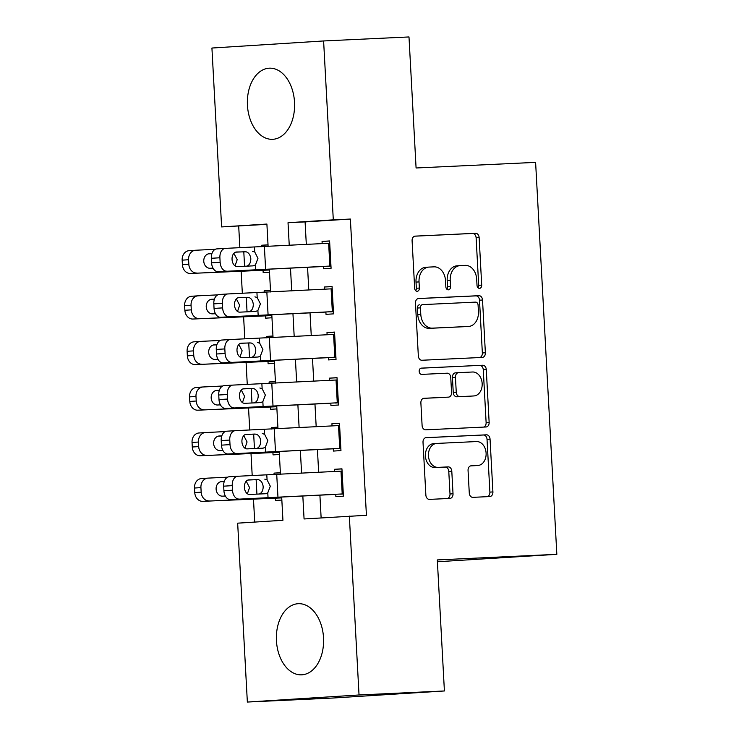 <?xml version="1.0" encoding="UTF-8"?>
<svg xmlns="http://www.w3.org/2000/svg" width="739" height="739" viewBox="0 0 739 739"><rect width="100%" height="100%" fill="white"/><g stroke="black" fill="none" stroke-linecap="round" stroke-linejoin="round"><path stroke-width="1.11" d="M479.537 288.367A3.141 2.346 86.4 0 0 479.565 288.367A3.141 2.346 86.4 0 0 481.708 285.125L479.14 237.598A4.48 3.353 86.4 0 0 475.546 233.284L415.207 236.12A4.48 3.353 86.4 0 0 415.161 236.12A4.48 3.353 86.4 0 0 412.094 240.748L414.671 288.275A3.141 2.346 86.4 0 0 417.184 291.295A3.141 2.346 86.4 0 0 417.212 291.295A3.141 2.346 86.4 0 0 419.364 288.062L419.031 281.91A14.337 10.734 86.4 0 1 428.851 267.093A14.337 10.734 86.4 0 1 428.98 267.084L434.005 266.853A14.337 10.734 86.4 0 1 445.515 280.663L445.848 286.815A3.141 2.346 86.4 0 0 448.361 289.836A3.141 2.346 86.4 0 0 448.388 289.836A3.141 2.346 86.4 0 0 450.541 286.593L450.208 280.441A14.337 10.734 86.4 0 1 460.027 265.634A14.337 10.734 86.4 0 1 460.157 265.624L465.182 265.384A14.337 10.734 86.4 0 1 476.683 279.194L477.015 285.346A3.141 2.346 86.4 0 0 479.537 288.367M478.004 287.73A3.141 2.346 86.4 0 0 478.696 285.319L476.119 237.792A4.48 3.353 86.4 0 0 472.526 233.469L414.708 236.184M415.66 290.658A3.141 2.346 86.4 0 0 416.343 288.247L416.011 282.095L419.031 281.91M446.836 289.198A3.141 2.346 86.4 0 0 447.52 286.787L447.187 280.635L450.208 280.441M276.441 640.759A35.601 23.593 87.3 0 1 298.316 603.698A35.601 23.593 87.3 0 1 323.525 637.775A35.601 23.593 87.3 0 1 301.651 674.827A35.601 23.593 87.3 0 1 276.441 640.759M247.436 105.234A35.601 23.593 87.3 0 1 269.31 68.182A35.601 23.593 87.3 0 1 294.528 102.259A35.601 23.593 87.3 0 1 272.654 139.311A35.601 23.593 87.3 0 1 247.436 105.234M469.274 493.033A4.48 3.353 86.4 0 0 472.877 497.347L489.8 496.553A4.48 3.353 86.4 0 0 489.846 496.553A4.48 3.353 86.4 0 0 492.913 491.925L490.049 439.132A4.48 3.353 86.4 0 0 486.456 434.818L426.117 437.654A4.48 3.353 86.4 0 0 426.08 437.654A4.48 3.353 86.4 0 0 423.013 442.282L425.867 495.065A4.48 3.353 86.4 0 0 429.461 499.388L449.912 498.428A4.48 3.353 86.4 0 0 449.949 498.419A4.48 3.353 86.4 0 0 453.025 493.791L451.797 471.205A4.48 3.353 86.4 0 0 448.203 466.891L438.061 467.362A11.981 8.979 86.4 0 1 428.454 455.889A11.981 8.979 86.4 0 1 436.657 443.437A11.981 8.979 86.4 0 1 436.767 443.428L476.489 441.562A11.981 8.979 86.4 0 1 486.096 453.035A11.981 8.979 86.4 0 1 477.893 465.487A11.981 8.979 86.4 0 1 477.782 465.496L471.168 465.81A4.48 3.353 86.4 0 0 471.122 465.81A4.48 3.353 86.4 0 0 468.055 470.438L469.274 493.033M266.908 224.333L221.617 226.919L211.927 48.035L323.608 40.959L408.99 36.95L416.085 167.984L535.609 162.368L556.836 554.324L437.312 559.931L444.407 690.965L359.034 694.974L247.353 702.05L237.662 523.166L282.935 520.293L281.688 497.162M323.608 40.959L333.298 219.843L288.025 222.716L289.245 245.311M302.833 496.072L304.071 518.963L366.424 515.286L350.378 219.049L333.298 219.843M349.344 516.09L359.034 694.974M482.262 357.427A4.48 3.353 86.4 0 0 482.308 357.417A4.48 3.353 86.4 0 0 485.375 352.789L482.521 300.006A4.48 3.353 86.4 0 0 478.918 295.683L418.588 298.519A4.48 3.353 86.4 0 0 418.542 298.528A4.48 3.353 86.4 0 0 415.475 303.156L418.339 355.939A4.48 3.353 86.4 0 0 421.932 360.253L482.262 357.427M486.28 369.565L489.144 422.357A4.48 3.353 86.4 0 1 486.077 426.985A4.48 3.353 86.4 0 1 486.031 426.985L425.701 429.821A4.48 3.353 86.4 0 1 422.098 425.507L420.879 402.912A4.48 3.353 86.4 0 1 423.946 398.284A4.48 3.353 86.4 0 1 423.992 398.284L448.462 397.129A4.48 3.353 86.4 0 0 448.499 397.129A4.48 3.353 86.4 0 0 451.566 392.501L450.753 377.518A4.48 3.353 86.4 0 0 447.16 373.195L421.683 374.396A3.141 2.346 86.4 0 1 419.17 371.394A3.141 2.346 86.4 0 1 421.322 368.133A3.141 2.346 86.4 0 1 421.35 368.133L482.687 365.251A4.48 3.353 86.4 0 1 486.28 369.565L483.269 369.759L486.123 422.551L489.144 422.357M274.114 474.604L274.03 473.117L280.367 472.821M275.388 498.169L275.508 500.469L281.845 500.063M271.638 429.026L271.564 427.548L277.901 427.244M272.922 452.591L273.042 454.891L279.379 454.494M269.172 383.449L269.088 381.971L275.435 381.675M270.446 407.013L270.576 409.314L276.903 408.916M266.705 337.871L266.622 336.393L272.959 336.097M267.98 361.445L268.109 363.736L274.437 363.339M264.239 292.302L264.156 290.815L270.492 290.519M265.513 315.867L265.634 318.167L271.97 317.761M323.414 266.4L323.534 268.765L331.081 268.285L329.603 240.942L322.056 241.422L322.176 243.611M325.881 311.978L326.01 314.343L333.548 313.863L332.07 286.52L324.523 286.991L324.643 289.189M328.347 357.556L328.476 359.911L336.023 359.44L334.536 332.088L326.989 332.568L327.109 334.767M330.813 403.134L330.943 405.489L338.49 405.009L337.012 377.666L329.465 378.146L329.585 380.345M333.28 448.712L333.409 451.067L340.956 450.587L339.478 423.244L331.931 423.724L332.051 425.923M350.378 219.049L305.096 221.912L306.315 244.433M307.563 267.315L308.791 290.011M310.029 312.893L311.258 335.58M312.495 358.47L313.724 381.158M314.962 404.048L316.19 426.736M317.428 449.617L318.657 472.313M319.904 495.195L321.132 517.882M335.755 494.28L335.875 496.645L343.423 496.165L341.945 468.822L334.397 469.302L334.518 471.491M238.697 226.116L239.861 247.731M241.126 271.102L242.337 293.309M243.602 316.68L244.803 338.878M246.069 362.258L247.269 384.456M248.535 407.826L249.736 430.033M251.001 453.404L252.202 475.611M253.468 498.982L254.724 522.085M268.017 244.84L261.689 245.237L261.772 246.724M263.047 270.289L263.167 272.589L269.504 272.183M264.156 290.815L270.492 290.418M266.622 336.393L272.959 335.996M269.088 381.971L275.425 381.564M271.564 427.548L277.892 427.142M274.03 473.117L280.358 472.72M437.414 561.76L556.836 554.324M444.407 690.965L332.726 698.041L247.353 702.05M268.109 246.401L266.899 224.056L221.617 226.919M280.451 474.281L279.222 451.584M277.975 428.703L276.746 406.007M275.508 383.125L274.28 360.438M273.042 337.547L271.813 314.86M270.576 291.97L269.347 269.282M290.492 268.192L291.72 290.889M292.958 313.77L294.187 336.457M295.424 359.348L296.653 382.035M297.891 404.926L299.119 427.613M300.357 450.504L301.586 473.191M305.096 221.912L288.025 222.716M261.689 245.237L268.026 244.942M322.056 241.422L329.612 241.062M324.523 286.991L332.079 286.64M326.989 332.568L334.545 332.217M329.465 378.146L337.012 377.795M331.931 423.724L339.478 423.364M334.397 469.302L341.954 468.942M459.889 265.643L457.136 265.818A14.337 10.734 86.4 0 0 457.007 265.818A14.337 10.734 86.4 0 0 447.187 280.635M428.722 267.102L425.96 267.278A14.337 10.734 86.4 0 0 425.83 267.287A14.337 10.734 86.4 0 0 416.011 282.095M479.74 357.537A4.48 3.353 86.4 0 0 482.355 352.983L479.5 300.191A4.48 3.353 86.4 0 0 475.907 295.877L418.089 298.593M478.087 305.142A3.141 2.346 86.4 0 0 475.574 302.122L422.616 304.616A3.141 2.346 86.4 0 0 422.588 304.616A3.141 2.346 86.4 0 0 420.436 307.849L420.787 314.343A14.337 10.734 86.4 0 0 432.287 328.153L468.489 326.453A14.337 10.734 86.4 0 0 468.618 326.444A14.337 10.734 86.4 0 0 478.438 311.627L478.087 305.142M419.567 304.801L419.595 304.801A3.141 2.346 86.4 0 0 419.567 304.801A3.141 2.346 86.4 0 0 417.415 308.043L420.436 307.849M465.736 326.629A14.337 10.734 86.4 0 1 465.607 326.638A14.337 10.734 86.4 0 1 465.468 326.638L429.267 328.347A14.337 10.734 86.4 0 1 417.766 314.528L417.415 308.043M483.509 427.105A4.48 3.353 86.4 0 0 486.123 422.551M423.493 398.358L445.441 397.323A4.48 3.353 86.4 0 0 445.478 397.323A4.48 3.353 86.4 0 0 445.525 397.323M420.934 368.198L482.687 365.251M473.847 395.938A11.981 8.979 86.4 0 0 473.958 395.938A11.981 8.979 86.4 0 0 482.161 383.476A11.981 8.979 86.4 0 0 472.554 372.003L458.559 372.668A4.48 3.353 86.4 0 0 458.522 372.668A4.48 3.353 86.4 0 0 455.446 377.296L456.259 392.28A4.48 3.353 86.4 0 0 459.852 396.594L470.835 396.132A11.981 8.979 86.4 0 0 470.937 396.122A11.981 8.979 86.4 0 0 471.048 396.113M458.476 372.668L455.538 372.853A4.48 3.353 86.4 0 0 455.501 372.853A4.48 3.353 86.4 0 0 452.434 377.49L455.446 377.296M470.835 396.132L456.841 396.788A4.48 3.353 86.4 0 1 453.247 392.474L452.434 377.49M483.269 369.759A4.48 3.353 86.4 0 0 479.676 365.445M474.983 465.672A11.981 8.979 86.4 0 1 474.872 465.681A11.981 8.979 86.4 0 1 474.771 465.69L470.669 465.884M436.546 443.446L433.747 443.622A11.981 8.979 86.4 0 0 433.636 443.631A11.981 8.979 86.4 0 0 425.433 456.083A11.981 8.979 86.4 0 0 435.049 467.556L438.061 467.362M447.391 498.548A4.48 3.353 86.4 0 0 450.005 493.985L448.776 471.39A4.48 3.353 86.4 0 0 445.183 467.076L435.049 467.556M487.278 496.673A4.48 3.353 86.4 0 0 489.892 492.109L487.029 439.326A4.48 3.353 86.4 0 0 483.435 435.003L425.627 437.719M215.308 249.292L195.623 250.244A9.127 7.538 86.2 0 0 195.512 250.253A9.127 7.538 86.2 0 0 188.584 259.731L182.163 260.156A9.127 7.538 -93.8 0 1 189.092 250.678A9.127 7.538 -93.8 0 1 189.202 250.669L195.401 250.262M269.375 269.837L190.44 273.458A9.127 7.538 -93.8 0 1 182.413 264.71L182.163 260.156M269.384 270.012L190.44 273.458M233.884 253.329L237.201 259.657L235.048 265.883M182.413 264.71L188.824 264.285L188.584 259.731M188.824 264.285A9.127 7.538 86.2 0 0 196.851 273.033M211.936 253.569L209.405 253.689A7.307 6.032 -93.8 0 0 209.313 253.699A7.307 6.032 -93.8 0 0 203.77 261.273A7.307 6.032 -93.8 0 0 210.19 268.275L213.017 268.137M211.899 253.68L208.361 253.856M330.961 266.012L218.097 271.693A9.127 6.023 -93.5 0 1 211.585 262.844L220.139 262.317A9.127 6.023 86.5 0 0 226.651 271.167M323.414 266.502L218.097 271.693M327.857 266.28L330.97 266.132M329.723 243.223L225.423 248.378A9.127 6.023 86.5 0 0 225.358 248.378A9.127 6.023 86.5 0 0 219.899 257.763L220.139 262.317M246.918 266.16C249.449 265.079 250.752 262.622 250.835 258.789C250.336 254.992 248.775 252.664 246.142 251.823L236.378 251.999M219.899 257.763L211.336 258.29L211.585 262.844M211.336 258.29A9.127 6.023 -93.5 0 1 216.795 248.904A9.127 6.023 -93.5 0 1 216.86 248.904L225.293 248.387M235.547 252.175L245.228 251.74M252.452 251.278L254.733 251.981L257.957 258.336L255.435 264.95L253.246 265.855L237.265 266.576A7.307 4.822 -93.5 0 1 232.055 259.5A7.307 4.822 -93.5 0 1 236.425 251.999A7.307 4.822 -93.5 0 1 236.48 251.99M217.774 294.87L198.089 295.822A9.127 7.538 86.2 0 0 197.978 295.831A9.127 7.538 86.2 0 0 191.05 305.309L184.63 305.734A9.127 7.538 -93.8 0 1 191.567 296.256A9.127 7.538 -93.8 0 1 191.669 296.247L197.876 295.84M271.841 315.414L192.907 319.036A9.127 7.538 -93.8 0 1 184.879 310.288L184.63 305.734M271.85 315.59L192.907 319.036M236.351 298.907L239.667 305.235L237.515 311.461M184.879 310.288L191.299 309.863L191.05 305.309M191.299 309.863A9.127 7.538 86.2 0 0 199.327 318.611M214.412 299.147L211.871 299.267A7.307 6.032 -93.8 0 0 211.779 299.267A7.307 6.032 -93.8 0 0 206.236 306.851A7.307 6.032 -93.8 0 0 212.656 313.853L215.483 313.715M214.375 299.258L210.827 299.434M220.24 340.439L200.555 341.4A9.127 7.538 86.2 0 0 200.445 341.409A9.127 7.538 86.2 0 0 193.516 350.877L187.106 351.302A9.127 7.538 -93.8 0 1 194.034 341.834A9.127 7.538 -93.8 0 1 194.145 341.824L200.343 341.418M274.308 360.992L195.373 364.613A9.127 7.538 -93.8 0 1 187.346 355.865L187.106 351.302M274.317 361.159L195.373 364.613M238.817 344.476L242.143 350.803L239.981 357.039M187.346 355.865L193.766 355.441L193.516 350.877M193.766 355.441A9.127 7.538 86.2 0 0 201.793 364.188M216.878 344.716L214.338 344.845A7.307 6.032 -93.8 0 0 214.255 344.845A7.307 6.032 -93.8 0 0 208.703 352.429A7.307 6.032 -93.8 0 0 215.132 359.431L217.95 359.293M216.841 344.836L213.294 345.002M222.707 386.017L203.022 386.977A9.127 7.538 86.2 0 0 202.92 386.987A9.127 7.538 86.2 0 0 195.983 396.455L189.572 396.88A9.127 7.538 -93.8 0 1 196.5 387.402A9.127 7.538 -93.8 0 1 196.611 387.402L202.809 386.987M276.783 406.57L197.84 410.191A9.127 7.538 -93.8 0 1 189.812 401.443L189.572 396.88M276.792 406.736L197.84 410.191M241.283 390.053L244.609 396.381L242.447 402.616M189.812 401.443L196.232 401.018L195.983 396.455M196.232 401.018A9.127 7.538 86.2 0 0 204.26 409.766M219.344 390.294L216.804 390.423A7.307 6.032 -93.8 0 0 216.721 390.423A7.307 6.032 -93.8 0 0 211.178 398.007A7.307 6.032 -93.8 0 0 217.599 405L220.425 404.861M219.307 390.404L215.76 390.58M225.183 431.594L205.497 432.555A9.127 7.538 86.2 0 0 205.387 432.555A9.127 7.538 86.2 0 0 198.458 442.033L192.038 442.458A9.127 7.538 -93.8 0 1 198.967 432.98A9.127 7.538 -93.8 0 1 199.077 432.98L205.276 432.564M279.25 452.139L200.315 455.76A9.127 7.538 -93.8 0 1 192.288 447.012L192.038 442.458M279.259 452.314L200.315 455.76M243.759 435.631L247.075 441.959L244.914 448.185M192.288 447.012L198.699 446.587L198.458 442.033M198.699 446.587A9.127 7.538 86.2 0 0 206.726 455.344M221.811 435.871L219.271 435.992A7.307 6.032 -93.8 0 0 219.187 436.001A7.307 6.032 -93.8 0 0 213.645 443.576A7.307 6.032 -93.8 0 0 220.065 450.578L222.892 450.439M221.774 435.982L218.227 436.158M333.428 311.59L220.564 317.262A9.127 6.023 -93.5 0 1 214.051 308.422L222.615 307.895A9.127 6.023 86.5 0 0 229.127 316.745M325.881 312.08L220.564 317.262M330.324 311.849L333.437 311.701M332.199 288.801L227.889 293.956A9.127 6.023 86.5 0 0 227.824 293.956A9.127 6.023 86.5 0 0 222.365 303.341L222.615 307.895M249.385 311.729C251.916 310.657 253.218 308.2 253.311 304.366C252.812 300.561 251.242 298.242 248.609 297.401L238.845 297.577M222.365 303.341L213.811 303.868L214.051 308.422M213.811 303.868A9.127 6.023 -93.5 0 1 219.271 294.482A9.127 6.023 -93.5 0 1 219.335 294.482L227.76 293.965M238.013 297.752L247.694 297.318M254.927 296.847L257.2 297.558L260.424 303.914L257.902 310.528L255.712 311.433L239.732 312.154A7.307 4.822 -93.5 0 1 234.522 305.078A7.307 4.822 -93.5 0 1 238.891 297.568A7.307 4.822 -93.5 0 1 238.946 297.568M335.894 357.168L223.03 362.84A9.127 6.023 -93.5 0 1 216.518 353.999L225.081 353.473A9.127 6.023 86.5 0 0 231.593 362.313M328.347 357.658L223.03 362.84M332.79 357.427L335.903 357.279M334.665 334.379L230.356 339.534A9.127 6.023 86.5 0 0 230.291 339.534A9.127 6.023 86.5 0 0 224.832 348.919L225.081 353.473M251.851 357.306C254.382 356.235 255.694 353.778 255.777 349.944C255.278 346.138 253.708 343.82 251.075 342.979L241.311 343.155M224.832 348.919L216.278 349.436L216.518 353.999M216.278 349.436A9.127 6.023 -93.5 0 1 221.737 340.06A9.127 6.023 -93.5 0 1 221.802 340.051L230.226 339.534M240.48 343.33L250.161 342.896M257.394 342.425L259.675 343.136L262.899 349.482L260.377 356.106L258.179 357.011L242.207 357.731A7.307 4.822 -93.5 0 1 236.997 350.656A7.307 4.822 -93.5 0 1 241.367 343.145A7.307 4.822 -93.5 0 1 241.413 343.145M338.37 402.746L225.506 408.418A9.127 6.023 -93.5 0 1 218.993 399.577L227.547 399.051A9.127 6.023 86.5 0 0 234.06 407.891M330.823 403.226L225.506 408.418M335.257 403.004L338.37 402.857M337.132 379.957L232.822 385.102A9.127 6.023 86.5 0 0 232.757 385.111A9.127 6.023 86.5 0 0 227.298 394.487L227.547 399.051M254.327 402.884C256.849 401.813 258.16 399.356 258.244 395.522C257.745 391.716 256.184 389.398 253.551 388.557L243.778 388.723M227.298 394.487L218.744 395.014L218.993 399.577M218.744 395.014A9.127 6.023 -93.5 0 1 224.203 385.638A9.127 6.023 -93.5 0 1 224.268 385.629L232.693 385.111M242.955 388.899L252.627 388.465M259.86 388.003L262.142 388.714L265.366 395.06L262.844 401.683L260.655 402.589L244.674 403.309A7.307 4.822 -93.5 0 1 239.464 396.233A7.307 4.822 -93.5 0 1 243.833 388.723A7.307 4.822 -93.5 0 1 243.879 388.723M340.836 448.324L227.972 453.995A9.127 6.023 -93.5 0 1 221.46 445.146L230.014 444.629A9.127 6.023 86.5 0 0 236.526 453.469M333.289 448.804L227.972 453.995M337.723 448.582L340.836 448.434M339.598 425.535L235.298 430.68A9.127 6.023 86.5 0 0 235.233 430.689A9.127 6.023 86.5 0 0 229.764 440.065L230.014 444.629M256.793 448.462C259.324 447.381 260.627 444.933 260.71 441.1C260.211 437.294 258.65 434.966 256.017 434.135L246.244 434.301M229.764 440.065L221.21 440.592L221.46 445.146M221.21 440.592A9.127 6.023 -93.5 0 1 226.67 431.207A9.127 6.023 -93.5 0 1 226.734 431.207L235.168 430.689M245.422 434.477L255.103 434.042M262.327 433.581L264.608 434.283L267.832 440.638L265.31 447.252L263.121 448.167L247.14 448.878A7.307 4.822 -93.5 0 1 241.93 441.802A7.307 4.822 -93.5 0 1 246.299 434.301A7.307 4.822 -93.5 0 1 246.355 434.301M227.649 477.172L207.964 478.124A9.127 7.538 86.2 0 0 207.853 478.133A9.127 7.538 86.2 0 0 200.925 487.611L194.505 488.036A9.127 7.538 -93.8 0 1 201.433 478.558A9.127 7.538 -93.8 0 1 201.544 478.549L207.742 478.142M281.716 497.716L202.782 501.338A9.127 7.538 -93.8 0 1 194.754 492.59L194.505 488.036M281.725 497.892L202.782 501.338M246.226 481.209L249.542 487.537L247.389 493.763M194.754 492.59L201.165 492.165L200.925 487.611M201.165 492.165A9.127 7.538 86.2 0 0 209.192 500.913M224.277 481.449L221.746 481.569A7.307 6.032 -93.8 0 0 221.654 481.579A7.307 6.032 -93.8 0 0 216.111 489.153A7.307 6.032 -93.8 0 0 222.531 496.155L225.358 496.017M224.24 481.56L220.702 481.736M343.302 493.892L230.439 499.573A9.127 6.023 -93.5 0 1 223.926 490.724L232.48 490.197A9.127 6.023 86.5 0 0 238.993 499.047M335.755 494.382L230.439 499.573M340.199 494.16L343.312 494.012M342.065 471.103L237.764 476.258A9.127 6.023 86.5 0 0 237.699 476.258A9.127 6.023 86.5 0 0 232.24 485.643L232.48 490.197M259.26 494.04C261.791 492.959 263.093 490.502 263.186 486.668C262.687 482.872 261.116 480.544 258.484 479.703L248.72 479.879M232.24 485.643L223.677 486.17L223.926 490.724M223.677 486.17A9.127 6.023 -93.5 0 1 229.136 476.784A9.127 6.023 -93.5 0 1 229.21 476.784L237.635 476.267M247.888 480.054L257.569 479.62M264.793 479.158L267.075 479.86L270.298 486.216L267.777 492.83L265.587 493.735L249.606 494.456A7.307 4.822 -93.5 0 1 244.397 487.38A7.307 4.822 -93.5 0 1 248.766 479.879A7.307 4.822 -93.5 0 1 248.821 479.87M478.696 285.319L481.708 285.125M416.343 288.247L419.364 288.062M447.52 286.787L450.541 286.593M472.526 233.469L475.546 233.284M476.119 237.792L479.14 237.598M475.907 295.877L478.918 295.683M479.5 300.191L482.521 300.006M482.355 352.983L485.375 352.789M417.766 314.528L420.787 314.343M429.267 328.347L432.287 328.153M465.468 326.638L468.489 326.453M453.247 392.474L456.259 392.28M456.841 396.788L459.852 396.594M474.771 465.69L477.782 465.496M445.183 467.076L448.203 466.891M448.776 471.39L451.797 471.205M450.005 493.985L453.025 493.791M483.435 435.003L486.456 434.818M487.029 439.326L490.049 439.132M489.892 492.109L492.913 491.925M244.572 266.252L243.796 251.805M255.435 264.95L255.703 269.864M254.465 247.075L254.733 251.981M264.386 246.586L265.624 269.375M328.643 243.279L329.871 266.068M247.048 311.821L246.263 297.383M249.514 357.399L248.729 342.961M251.981 402.977L251.195 388.529M254.447 448.555L253.671 434.107M257.902 310.528L258.17 315.433M256.941 292.653L257.2 297.558M266.853 292.164L268.091 314.953M331.109 288.857L332.338 311.646M260.377 356.106L260.636 361.011M259.407 338.222L259.675 343.136M269.319 337.741L270.557 360.53M333.575 334.434L334.813 357.223M262.844 401.683L263.112 406.589M261.874 383.8L262.142 388.714M271.795 383.319L273.024 406.108M336.042 380.012L337.28 402.801M265.31 447.252L265.578 452.166M264.34 429.377L264.608 434.283M274.261 428.897L275.49 451.677M338.508 425.59L339.746 448.379M256.923 494.132L256.137 479.685M267.777 492.83L268.045 497.744M266.807 474.955L267.075 479.86M276.728 474.466L277.966 497.255M340.984 471.159L342.212 493.948M457.007 265.818L460.027 265.634M425.83 267.287L428.851 267.093M465.607 326.638L468.618 326.444M470.937 396.122L473.958 395.938M455.501 372.853L458.522 372.668M474.872 465.681L477.893 465.487M433.636 443.631L436.657 443.437M195.512 250.253L189.092 250.678M216.795 248.904L225.358 248.378M197.978 295.831L191.567 296.256M200.445 341.409L194.034 341.834M202.92 386.987L196.5 387.402M205.387 432.555L198.967 432.98M219.271 294.482L227.824 293.956M221.737 340.06L230.291 339.534M224.203 385.638L232.757 385.111M226.67 431.207L235.233 430.689M207.853 478.133L201.433 478.558M229.136 476.784L237.699 476.258"/></g></svg>
